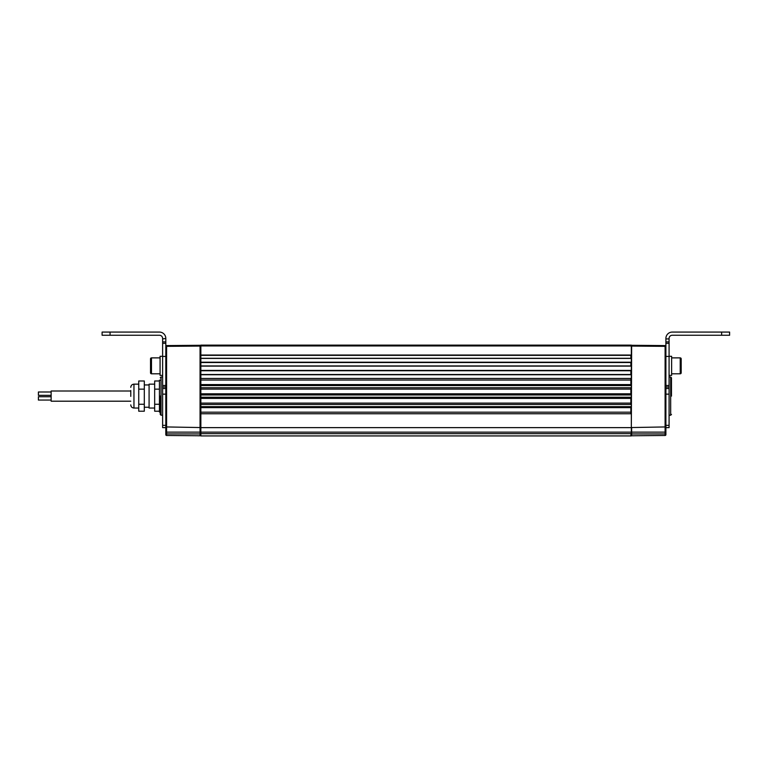 <?xml version="1.0" encoding="UTF-8"?>
<svg xmlns="http://www.w3.org/2000/svg" width="768" height="768" viewBox="0 0 768 768"><rect width="100%" height="100%" fill="white"/><g stroke="black" fill="none" stroke-linecap="round" stroke-linejoin="round"><path stroke-width="1.15" d="M669.082 375.398L671.626 375.398L671.626 356.294L669.082 356.294M165.811 427.632L162.624 427.632L162.624 338.448A3.187 3.187 0 0 0 159.437 335.261L102.106 335.261L102.106 332.074L159.437 332.074A6.374 6.374 0 0 1 165.811 338.448L162.624 338.918M162.624 343.325L165.811 343.325L165.811 356.438L162.624 356.438M165.811 343.325L165.811 338.918M165.811 426.365L165.811 356.438M160.234 396.096L160.234 414.413L160.234 396.096M165.811 433.93L165.811 434.669L165.811 433.93L166.598 433.93L166.598 432.134L165.811 432.134L165.811 433.93M162.624 388.512L165.811 388.512L165.811 432.134M165.811 434.669L165.811 434.669A0.797 0.797 -0 0 0 166.598 435.475A0.797 0.797 -0 0 1 165.811 434.678L166.598 435.475L200.064 435.763L200.054 433.93L166.598 433.93L166.598 435.475L200.054 435.763L200.851 434.966A0.797 0.797 -0 0 1 200.064 435.763L198.134 435.782M165.811 426.931L200.054 427.546L200.054 432.134L166.598 432.134L166.598 345.59A0.797 0.797 180 0 0 165.811 346.378A0.797 0.797 180 0 1 166.598 345.581L200.054 345.293A0.797 0.797 -0 0 1 200.851 346.09A0.797 0.797 -0 0 0 200.054 345.293L166.598 345.59L165.811 346.378M200.851 412.176L630.854 412.176L200.851 412.176L200.851 413.376L200.851 406.656L200.851 407.626L630.854 407.626L200.851 407.626M200.851 403.104L630.854 403.104L200.851 403.104L200.851 404.294L200.851 397.229L200.851 398.4L630.854 398.4L200.851 398.4M200.851 393.811L630.854 393.811L200.851 393.811L200.851 394.982L200.851 387.917L200.851 389.117L630.854 389.117L200.851 389.117M630.854 378.835L630.854 384.586L200.851 384.586L200.851 378.835L200.851 380.035L630.854 380.035L200.851 380.035M631.334 378.835L631.334 374.515L200.851 374.515L200.851 370.742L631.334 370.742L631.334 365.942L200.851 365.942L200.851 362.534L631.334 362.534L631.334 358.291L200.851 358.291L200.851 355.354L631.334 355.354L631.334 345.139L200.851 345.139L200.851 355.325M671.472 396.106L671.472 377.789L671.472 396.106M665.894 432.134L665.107 432.134L665.107 433.939L665.894 433.939L665.894 434.688L665.894 388.512L665.894 394.147L669.082 394.147L669.082 427.632L665.894 427.632L669.082 427.632M665.894 434.688A0.797 0.797 -0 0 1 665.107 435.475L665.894 434.688A0.797 0.797 -0 0 1 665.107 435.475L665.107 433.939L631.651 433.939L631.651 427.546L665.894 426.931M633.562 435.782L631.651 435.763M630.854 433.939L631.651 433.939L631.651 435.773A0.797 0.797 180 0 1 631.334 435.706A0.797 0.797 180 0 0 631.642 435.773L665.107 435.475L631.651 435.773L630.854 434.976M665.894 346.378L665.107 345.59L631.651 345.302L665.107 345.59A0.797 0.797 -0 0 1 665.894 346.378L665.894 346.378A0.797 0.797 -0 0 0 665.107 345.59L665.107 346.339A0.797 0.71 -0 0 1 665.894 347.059M630.854 355.354L630.854 358.291M630.854 362.534L630.854 365.942M630.854 370.742L630.854 374.515M630.854 387.917L630.854 394.982M630.854 397.229L630.854 404.294M630.854 406.656L630.854 413.376M665.107 345.59L631.651 345.293A0.797 0.797 180 0 0 631.334 345.37A0.797 0.797 180 0 1 631.651 345.293L631.651 346.08L665.107 346.339L665.107 432.134L200.851 432.134L200.851 435.926L631.334 435.926L631.334 433.67L200.851 433.67M160.234 412.032L159.437 412.032L159.437 380.179L160.234 380.179M631.334 384.586L200.851 384.586L200.851 387.917M631.334 387.917L631.334 385.555L200.851 385.555M200.851 374.515L200.851 378.835M200.851 365.942L200.851 370.742M631.334 358.291L200.851 358.291L200.851 362.534M200.851 394.982L200.851 397.229L631.334 397.229L631.334 394.982L200.851 394.982M200.851 345.139L631.334 345.139L200.851 345.139M200.851 413.376L200.851 432.134L200.054 432.134L200.054 433.93L200.851 433.93M200.851 404.294L200.851 406.656L631.334 406.656L631.334 404.294M631.334 398.4L631.334 397.229M631.334 407.626L631.334 406.656M200.851 427.632L631.334 427.632L631.334 413.376M631.334 427.632L631.334 433.67M681.187 358.838L680.227 357.878L680.227 373.805A0.96 0.96 180 0 0 681.187 372.854L681.187 358.838A0.96 0.96 -0 0 0 680.227 357.878L671.626 357.878M150.518 372.845L151.478 373.805A0.96 0.96 -0 0 1 150.518 372.845L150.518 358.838A0.96 0.96 180 0 1 151.478 357.878L151.478 373.805L160.08 373.805M162.624 356.285L160.08 356.285L160.08 375.398L162.624 375.398M669.082 343.325L669.082 338.448A3.187 3.187 0 0 1 672.269 335.261L721.642 335.261L721.642 332.074L672.269 332.074A6.374 6.374 0 0 0 665.894 338.448L665.894 343.325L669.082 343.325L669.082 386.995L665.894 386.995L665.894 388.512L669.082 388.512L669.082 386.995M669.082 388.512L669.082 394.147M669.082 356.438L665.894 356.438L665.894 386.995M665.894 356.438L665.894 343.325M721.642 332.074L729.6 332.074L729.6 335.261L721.642 335.261M130.771 396.355L130.771 390.528M154.666 384.154L149.088 384.154L149.088 408.048L154.666 408.048M159.437 380.986L154.666 380.986L154.666 411.216L159.437 411.216M159.437 389.146L154.666 389.146M159.437 404.256L154.666 404.256M144.307 404.256L144.307 380.986L138.739 380.986L138.739 411.216L144.307 411.216L144.307 404.256L138.739 404.256M144.307 389.146L138.739 389.146M51.139 395.328L38.4 395.328L38.4 391.997L51.139 391.997M51.139 400.061L38.4 400.061L38.4 396.73L51.139 396.73M130.771 401.194L51.139 401.194L51.139 391.008L130.771 391.008M162.624 341.904L165.811 341.904M162.624 385.478L165.811 385.478M162.624 394.147L165.811 394.147M162.624 425.347L165.811 425.347M110.064 335.261L110.064 332.074M162.624 386.995L165.811 386.995M160.234 377.789L161.03 376.992L161.03 415.21L162.624 415.21M200.851 427.104L200.054 427.546L200.054 346.08L166.598 346.339A0.797 0.71 180 0 0 165.811 347.05M200.851 434.986A0.797 0.797 -0 0 1 200.064 435.763M200.851 346.781A0.797 0.72 180 0 0 200.054 346.08L200.054 345.293A0.797 0.797 -0 0 1 200.851 346.09A0.797 0.797 -0 0 0 200.054 345.293L200.851 346.09M669.082 415.219L670.675 415.219L670.675 376.992L671.472 377.789M631.334 346.138A0.797 0.72 -0 0 1 631.651 346.08L631.334 427.507M631.651 345.293A0.797 0.797 180 0 0 631.334 345.36A0.797 0.797 180 0 1 631.651 345.302L630.854 346.09M200.851 355.037L631.334 355.037M631.334 387.744L200.851 387.744M200.851 378.461L631.334 378.461M200.851 370.406L631.334 370.406M200.851 362.208L631.334 362.208M200.851 345.936L631.334 345.936M631.334 413.75L200.851 413.75M631.334 374.736L200.851 374.736M631.334 366.125L200.851 366.125M631.334 358.416L200.851 358.416M200.851 404.477L631.334 404.477M669.082 425.347L665.894 425.347M665.894 385.478L669.082 385.478M669.082 341.904L665.894 341.904M669.082 338.918L665.894 338.918M138.739 408.048L133.958 408.048L133.958 384.154C132.019 384.346 130.963 385.411 130.771 387.341M161.03 376.992L162.624 376.992M161.03 415.21L160.234 414.413M166.598 345.581L200.054 345.293M670.675 376.992L669.082 376.992M670.675 415.219L671.472 414.422M200.851 435.926L631.334 435.926M671.626 373.805L680.227 373.805L681.187 372.854M160.08 357.878L151.478 357.878L150.518 358.838M149.088 407.251L144.307 407.251M149.088 384.95L144.307 384.95M138.739 384.154L133.958 384.154M133.958 408.048C132.019 407.856 130.963 406.8 130.771 404.861"/></g></svg>
